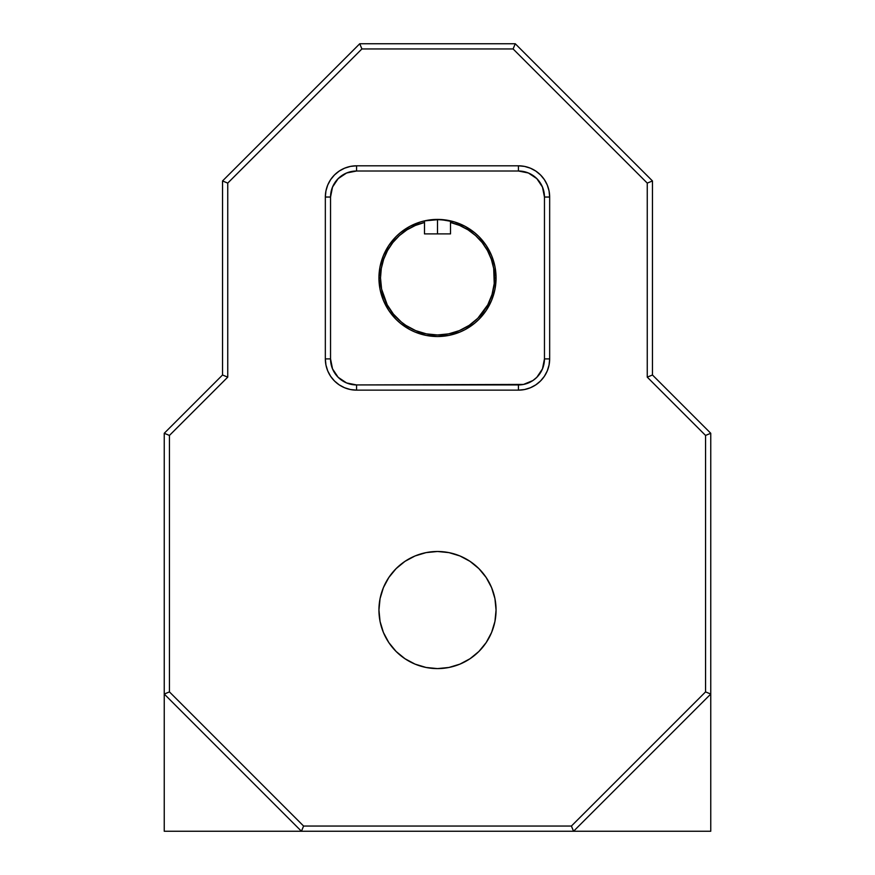 <?xml version="1.0" encoding="UTF-8"?>
<svg xmlns="http://www.w3.org/2000/svg" width="875" height="875" viewBox="0 0 875 875"><rect width="100%" height="100%" fill="white"/><g stroke="black" fill="none" stroke-linecap="round" stroke-linejoin="round"><path stroke-width="0.66" stroke-dasharray="4.38 3.28" d="M458.27 664.792L448.919 667.472L437.5 668.598L426.081 667.472L415.089 664.136L404.972 658.733L396.091 651.448L388.817 642.578L383.403 632.45L380.067 621.469L378.941 610.039A58.559 58.559 0 0 0 437.5 668.598A58.559 58.559 0 0 0 496.059 610.039L494.933 621.469L491.597 632.45L486.183 642.578L478.909 651.448L470.028 658.733L459.911 664.136M449.608 220.675L450.494 220.872L450.516 233.888L424.484 233.888L424.484 220.883A58.559 58.559 0 0 0 437.5 336.525A58.559 58.559 0 0 0 450.264 220.817A58.559 58.559 0 0 0 449.52 220.664M450.516 220.883L450.516 233.888L424.484 233.888L424.637 220.85M424.834 220.806L425.392 220.686M425.534 220.653L426.606 220.434M426.727 220.413L428.127 220.172M446.873 220.172L448.284 220.413M448.394 220.434L449.466 220.653M710.752 433.278L710.752 831.25L164.248 831.25L164.248 433.278L222.534 374.992L222.534 180.95L359.745 43.75L515.255 43.75L652.466 180.95L652.466 374.992L710.752 433.278L652.466 374.992L652.466 180.95L515.255 43.75L359.745 43.75L222.534 180.95L222.534 374.992L164.248 433.278L164.248 831.25L710.752 831.25L710.752 433.278M378.941 610.039L380.067 598.62L383.403 587.639L388.817 577.511L396.091 568.641L404.972 561.356L415.089 555.942L426.081 552.617L437.5 551.491L448.919 552.617L459.911 555.942L470.028 561.356L478.909 568.641L486.183 577.511L491.597 587.639L494.933 598.62L496.059 610.039A58.559 58.559 0 0 0 437.5 551.491A58.559 58.559 0 0 0 378.941 610.039M330.542 358.903L330.542 197.039L330.542 358.903A26.02 26.02 0 0 0 356.562 384.934L518.438 384.934L356.562 384.934A26.02 26.02 0 0 1 330.542 358.903M544.458 197.039L544.458 358.903L544.458 197.039A26.02 26.02 0 0 0 518.438 171.008L356.562 171.008L518.438 171.008A26.02 26.02 0 0 1 544.458 197.039M710.752 694.05L573.552 831.25L710.752 694.05M301.448 831.25L164.248 694.05L301.448 831.25M518.438 384.934A26.02 26.02 0 0 0 544.458 358.903A26.02 26.02 0 0 1 518.438 384.934M356.562 171.008A26.02 26.02 0 0 0 330.542 197.039A26.02 26.02 0 0 1 356.562 171.008"/><path stroke-width="1.31" d="M496.059 610.039A58.559 58.559 0 0 1 437.5 668.598A58.559 58.559 0 0 1 378.941 610.039L380.067 598.62L383.403 587.639L388.817 577.511L396.091 568.641L404.972 561.356L415.089 555.942L426.081 552.617L437.5 551.491L448.919 552.617L459.911 555.942L470.028 561.356L478.909 568.641L486.183 577.511L491.597 587.639L494.933 598.62L496.059 610.039L494.933 621.469L491.597 632.45L486.183 642.578L478.909 651.448L470.028 658.733L459.911 664.136L448.919 667.472L437.5 668.598L426.081 667.472L415.089 664.136L404.972 658.733L396.091 651.448L388.817 642.578L383.403 632.45L380.067 621.469L378.941 610.039A58.559 58.559 0 0 1 437.5 551.491A58.559 58.559 0 0 1 496.059 610.039M428.127 220.172L437.5 219.417L437.5 233.888L437.5 219.417L450.264 220.817L450.516 222.48A56.995 56.995 0 0 1 494.495 277.966L496.059 277.966A58.559 58.559 0 0 0 450.516 220.883A58.559 58.559 0 0 1 496.059 277.966L494.495 277.966A56.995 56.995 0 0 1 437.5 334.961A56.995 56.995 0 0 1 380.505 277.966L378.941 277.966A58.559 58.559 0 0 0 437.5 336.525A58.559 58.559 0 0 0 496.059 277.966A58.559 58.559 0 0 1 437.5 336.525A58.559 58.559 0 0 1 424.484 220.883L440.037 219.472L454.453 221.922M449.52 220.664A58.559 58.559 0 0 0 424.484 220.883L434.952 219.472L446.873 220.172M420.547 221.922L424.506 220.872L424.484 233.888L424.484 222.48L415.417 225.433L406.962 229.852L399.361 235.616L392.831 242.572L387.559 250.512L383.677 259.23L381.303 268.461L380.505 277.966L381.598 289.089L387.231 304.839L393.444 314.125L401.341 322.022L405.836 325.358L415.691 330.63L426.377 333.867L437.5 334.961L448.623 333.867L459.309 330.63L469.164 325.358L477.805 318.27L487.769 304.839L492.034 294.514L494.222 283.555L493.697 268.461L491.323 259.23L487.441 250.512L482.169 242.572L475.639 235.616L468.038 229.852L459.583 225.433L450.516 222.48L450.516 233.888L424.484 233.888L450.516 233.888L450.516 220.883M330.542 197.039L330.542 358.903L332.522 368.867L338.166 377.311L346.609 382.955L356.562 384.934L523.512 384.431L532.897 380.548L536.834 377.311L542.478 368.867L544.458 358.903L544.458 197.039L542.478 187.075L536.834 178.631L528.391 172.987L518.438 171.008L356.562 171.008L346.609 172.987L338.166 178.631L332.522 187.075L330.542 197.039L330.542 358.903L325.336 358.903L325.336 197.039L325.938 190.947L327.709 185.084L330.597 179.681L334.48 174.956L339.216 171.062L344.608 168.186L350.47 166.403L356.562 165.802L518.438 165.802L524.53 166.403L530.392 168.186L535.784 171.062L540.52 174.956L544.403 179.681L547.291 185.084L549.062 190.947L549.664 197.039L549.664 358.903L549.062 364.995L547.291 370.858L544.403 376.261L540.52 380.986L535.784 384.869L530.392 387.756L524.53 389.539L518.438 390.141L356.562 390.141L350.47 389.539L344.608 387.756L339.216 384.869L334.48 380.986L330.597 376.261L327.709 370.858L325.938 364.995L325.336 358.903L325.336 197.039A31.227 31.227 0 0 1 356.562 165.802L356.562 171.008L356.562 165.802L518.438 165.802L518.438 171.008L356.562 171.008A26.02 26.02 0 0 0 330.542 197.039L325.336 197.039L330.542 197.039M454.497 221.933L465.106 226.33L474.644 232.706L478.909 236.567L486.183 245.438L491.597 255.566L494.933 266.547L496.059 277.966L494.933 289.395L491.597 300.377L486.183 310.505L478.909 319.375L474.644 323.236L465.106 329.613L459.911 332.062L448.919 335.398L437.5 336.525L426.081 335.398L415.089 332.062L409.894 329.613L400.356 323.236L396.091 319.375L388.817 310.505L383.403 300.377L380.067 289.395L378.941 277.966L380.067 266.547L383.403 255.566L388.817 245.438L396.091 236.567L400.356 232.706L409.894 226.33L420.503 221.933M227.741 377.147L169.444 435.433L169.444 691.895L303.603 826.044L571.397 826.044L705.556 691.895L705.556 435.433L647.259 377.147L647.259 183.105L513.1 48.956L361.9 48.956L227.741 183.105L227.741 377.147L227.741 183.105L361.9 48.956L513.1 48.956L647.259 183.105L647.259 377.147L652.466 374.992L652.466 180.95L515.255 43.75L359.745 43.75L222.534 180.95L222.534 374.992L164.248 433.278L164.248 831.25L710.752 831.25L710.752 433.278L652.466 374.992L652.466 180.95L647.259 183.105L652.466 180.95L515.255 43.75L513.1 48.956L515.255 43.75L359.745 43.75L361.9 48.956L359.745 43.75L222.534 180.95L227.741 183.105L222.534 180.95L222.534 374.992L227.741 377.147L222.534 374.992L164.248 433.278L169.444 435.433L227.741 377.147M459.911 664.136L458.27 664.792M356.562 384.934L518.438 384.934L518.438 390.141L356.562 390.141A31.227 31.227 0 0 1 325.336 358.903L330.542 358.903A26.02 26.02 0 0 0 356.562 384.934L356.562 390.141L356.562 384.934M544.458 358.903L544.458 197.039L549.664 197.039L544.458 197.039A26.02 26.02 0 0 0 518.438 171.008L518.438 165.802A31.227 31.227 0 0 1 549.664 197.039L549.664 358.903L544.458 358.903A26.02 26.02 0 0 1 518.438 384.934L518.438 390.141A31.227 31.227 0 0 0 549.664 358.903L544.458 358.903M573.552 831.25L710.752 694.05L710.752 831.25L573.552 831.25L710.752 694.05L710.752 433.278L652.466 374.992L647.259 377.147L705.556 435.433L710.752 433.278L705.556 435.433L705.556 691.895L710.752 694.05L705.556 691.895L571.397 826.044L573.552 831.25L571.397 826.044L303.603 826.044L301.448 831.25L164.248 831.25L164.248 694.05L301.448 831.25L573.552 831.25M164.248 694.05L301.448 831.25L303.603 826.044L169.444 691.895L164.248 694.05L169.444 691.895L169.444 435.433L164.248 433.278L164.248 694.05M424.484 220.883A58.559 58.559 0 0 0 378.941 277.966L380.505 277.966A56.995 56.995 0 0 1 424.484 222.48L424.484 220.883"/></g></svg>
